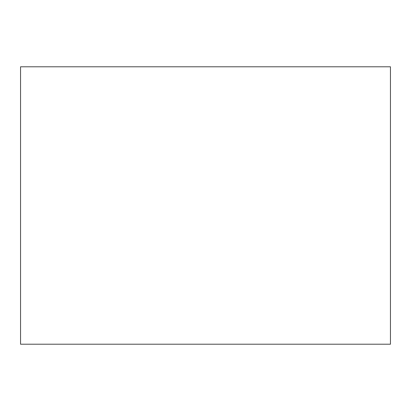 <?xml version="1.0" encoding="UTF-8"?>
<svg xmlns="http://www.w3.org/2000/svg" width="411" height="411" viewBox="0 0 411 411"><rect width="100%" height="100%" fill="white"/><g stroke="black" fill="none" stroke-linecap="round" stroke-linejoin="round"><path stroke-width="0.62" d="M390.45 66.788L20.55 66.788L20.55 344.213L390.45 344.213L390.45 66.788"/></g></svg>
